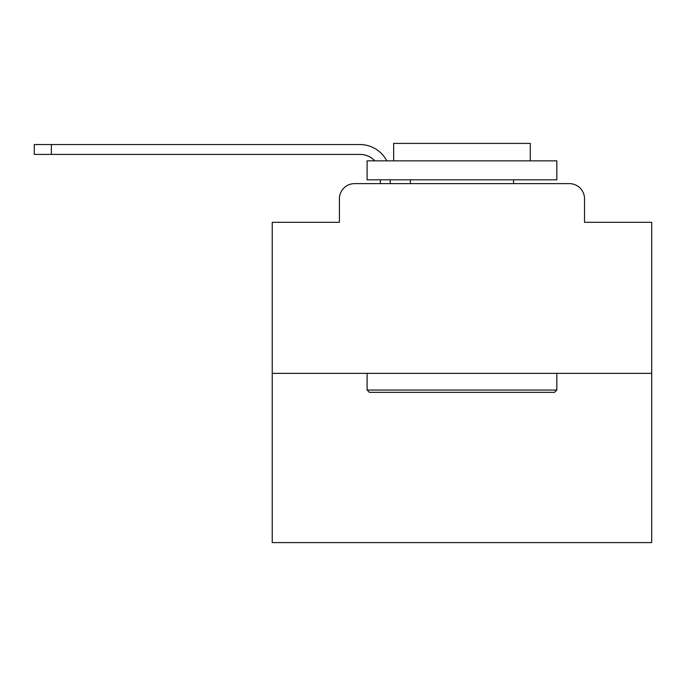 <?xml version="1.0" encoding="UTF-8"?>
<svg xmlns="http://www.w3.org/2000/svg" width="686" height="686" viewBox="0 0 686 686"><rect width="100%" height="100%" fill="white"/><g stroke="black" fill="none" stroke-linecap="round" stroke-linejoin="round"><path stroke-width="1.03" d="M339.399 198.803L339.399 222.324L339.399 198.803A15.178 15.178 0 0 1 354.576 183.625L380.378 183.625L380.378 179.826M651.7 373.356L272.231 373.356L272.231 542.6L651.7 542.6L651.7 222.324L584.532 222.324L584.532 198.803A15.178 15.178 0 0 0 569.354 183.625L354.576 183.625M272.231 373.356L272.231 222.324L339.399 222.324M390.248 179.826L390.248 183.625L402.768 183.625M521.163 183.625L569.354 183.625M584.532 222.324L584.532 198.803M374.813 160.85A20.494 20.494 0 0 0 359.884 154.401A20.494 20.494 0 0 1 374.813 160.85A20.494 20.494 0 0 0 359.884 154.401A20.494 20.494 0 0 1 374.813 160.85A20.494 20.494 0 0 0 359.884 154.401A20.494 20.494 0 0 1 374.813 160.85A20.494 20.494 0 0 0 359.884 154.401A20.494 20.494 0 0 1 374.813 160.85A20.494 20.494 0 0 0 359.884 154.401A20.494 20.494 0 0 1 374.813 160.85A20.494 20.494 0 0 0 359.884 154.401A20.494 20.494 0 0 1 374.813 160.85A20.494 20.494 0 0 0 359.884 154.401A20.494 20.494 0 0 1 374.813 160.85A20.494 20.494 0 0 0 359.884 154.401A20.494 20.494 0 0 1 374.813 160.85A20.494 20.494 0 0 0 359.884 154.401A20.494 20.494 0 0 1 374.813 160.85A20.494 20.494 0 0 0 359.884 154.401A20.494 20.494 0 0 1 374.813 160.85A20.494 20.494 0 0 0 359.884 154.401A20.494 20.494 0 0 1 374.813 160.85A20.494 20.494 0 0 0 359.884 154.401A20.494 20.494 0 0 1 374.813 160.85A20.494 20.494 0 0 0 359.884 154.401A20.494 20.494 0 0 1 374.813 160.85A20.494 20.494 0 0 0 359.884 154.401A20.494 20.494 0 0 1 374.813 160.85A20.494 20.494 0 0 0 359.884 154.401A20.494 20.494 0 0 1 374.813 160.85A20.494 20.494 0 0 0 359.884 154.401A20.494 20.494 0 0 1 374.813 160.85A20.494 20.494 0 0 0 359.884 154.401A20.494 20.494 0 0 1 374.813 160.85A20.494 20.494 0 0 0 359.884 154.401A20.494 20.494 0 0 1 374.813 160.85A20.494 20.494 0 0 0 359.884 154.401A20.494 20.494 0 0 1 374.813 160.85A20.494 20.494 0 0 0 359.884 154.401A20.494 20.494 0 0 1 374.813 160.85A20.494 20.494 0 0 0 359.884 154.401A20.494 20.494 0 0 1 374.813 160.85A20.494 20.494 0 0 0 359.884 154.401L34.3 154.401L34.3 144.54L359.884 144.54A30.355 30.355 0 0 1 386.801 160.85M51.373 144.54L359.884 144.54L51.373 144.54L359.884 144.54L51.373 144.54L359.884 144.54L51.373 144.54L359.884 144.54L51.373 144.54L359.884 144.54L51.373 144.54L359.884 144.54L51.373 144.54L359.884 144.54L51.373 144.54L359.884 144.54L51.373 144.54L359.884 144.54L51.373 144.54L359.884 144.54L51.373 144.54L359.884 144.54L51.373 144.54L359.884 144.54L51.373 144.54L359.884 144.54L51.373 144.54L359.884 144.54L51.373 144.54L359.884 144.54L51.373 144.54L359.884 144.54L51.373 144.54L359.884 144.54L51.373 144.54L359.884 144.54L51.373 144.54L359.884 144.54L51.373 144.54L359.884 144.54L51.373 144.54L359.884 144.54L51.373 144.54L51.373 154.401M554.554 392.332L369.377 392.332L367.096 390.051L556.835 390.051L554.554 392.332M367.096 160.85L556.835 160.85L556.835 179.826L367.096 179.826L367.096 160.85M530.269 160.85L530.269 143.4L393.661 143.4L393.661 160.85M367.096 373.356L367.096 390.051M556.835 373.356L556.835 390.051M410.357 179.826L410.357 183.625M513.574 179.826L513.574 183.625"/></g></svg>
